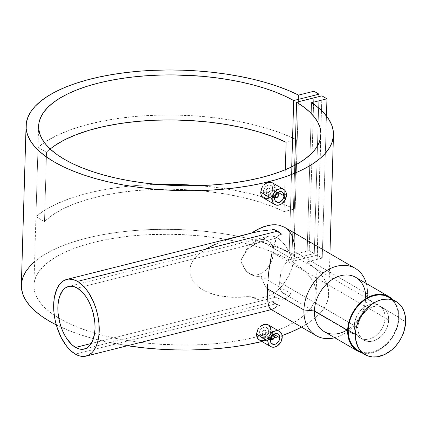 <?xml version="1.0" encoding="UTF-8"?>
<svg xmlns="http://www.w3.org/2000/svg" width="427" height="427" viewBox="0 0 427 427"><rect width="100%" height="100%" fill="white"/><g stroke="black" fill="none" stroke-linecap="round" stroke-linejoin="round"><path stroke-width="0.32" stroke-dasharray="2.13 1.6" d="M354.298 325.609L357.911 327.706A18.831 14.043 -59.8 0 1 366.772 310.167A18.831 14.043 -59.8 0 1 382.757 307.568A18.831 14.043 -59.8 0 1 388.677 319.983L385.063 317.88A18.831 14.043 120.2 0 0 379.139 305.465A18.831 14.043 120.2 0 0 363.153 308.064A18.831 14.043 120.2 0 0 354.298 325.609L354.49 328.913L355.269 331.939L356.604 334.576L359.523 337.581L361.973 338.835L364.722 339.438L369.168 339.059L372.179 337.976L376.481 335.195L379.043 332.681L381.247 329.745L383.697 324.803L384.94 319.599L385.042 316.204L384.551 313.023L383.489 310.173L381.898 307.771L379.838 305.908L376.043 304.27L373.187 304.008L370.193 304.424L365.704 306.292L361.562 309.49L359.166 312.228L357.175 315.334L355.109 320.415L354.298 325.609A18.831 14.043 120.2 0 0 360.217 338.024A18.831 14.043 120.2 0 0 376.203 335.419A18.831 14.043 120.2 0 0 385.063 317.88L388.677 319.983A18.831 14.043 -59.8 0 1 379.816 337.522A18.831 14.043 -59.8 0 1 363.831 340.122A18.831 14.043 -59.8 0 1 357.911 327.706L354.298 325.609M358.637 350.866L357.863 350.444A30.755 22.941 120.2 0 0 383.953 346.185A30.755 22.941 120.2 0 0 398.423 317.533L405.65 321.734L398.423 317.533A30.755 22.941 120.2 0 0 388.746 297.256M360.708 351.763L365.197 352.739L369.995 352.611L374.922 351.373L379.784 349.078L384.401 345.817L388.586 341.707L392.183 336.908L395.06 331.614L397.094 326.02L398.22 320.335L398.386 314.795L397.585 309.596L395.85 304.947L393.251 301.024L389.883 297.977L387.951 296.824M388.677 319.983L387.865 325.177L386.622 328.603L384.86 331.843L381.412 336.097L377.271 339.294L372.782 341.162L369.787 341.584L366.932 341.322L364.322 340.388L362.053 338.819L359.486 335.414L358.424 332.569L357.933 329.388L358.034 325.993L359.278 320.784L360.788 317.437L362.779 314.331L366.494 310.392L369.318 308.395L373.806 306.527L376.801 306.106L379.656 306.367L383.451 308.006L386.371 311.011L387.705 313.648L388.485 316.679L388.677 319.983A18.831 14.043 -59.8 0 1 379.816 337.522A18.831 14.043 -59.8 0 1 363.831 340.122A18.831 14.043 -59.8 0 1 357.911 327.706L279.626 282.21L279.706 285.503L280.507 289.565L282.119 292.367L283.672 293.52L286.821 294.198L291.006 293.632L260.838 276.098A32.26 17.379 -104.1 0 0 275.554 297.219L91.234 343.5L275.554 297.219A32.26 17.379 -104.1 0 0 284.291 298.836A32.26 17.379 -104.1 0 0 291.006 293.632L285.652 294.112L283.672 293.52L282.119 292.367L280.95 290.638L280.155 288.353L279.626 282.21L357.911 327.706A18.831 14.043 -59.8 0 1 366.772 310.167A18.831 14.043 -59.8 0 1 382.757 307.568A18.831 14.043 -59.8 0 1 388.677 319.983L273.387 252.976L388.677 319.983L388.485 316.679L387.705 313.648L386.371 311.011L384.535 308.87L382.266 307.301L379.656 306.367L376.801 306.106L373.806 306.527L369.318 308.395L366.494 310.392L363.932 312.911L361.728 315.847L359.966 319.086L358.306 324.253L357.911 327.706L358.104 331.01L358.883 334.042L360.217 336.679L362.053 338.819L364.322 340.388L368.336 341.536L372.782 341.162L377.271 339.294L380.094 337.293L383.809 333.359L386.622 328.603L388.282 323.436L388.677 319.983M278.644 194.904L270.099 189.94L269.554 188.462L268.129 188.152L266.651 189.193L266 190.97L274.54 195.934A2.509 1.873 -59.8 0 1 276.936 193.063A2.509 1.873 120.2 0 0 274.54 195.934L274.988 195.977L274.54 195.934A2.509 1.873 120.2 0 0 274.716 196.884A2.509 1.873 -59.8 0 1 274.54 195.934L266 190.97L266.56 192.454L267.211 192.79L268.78 192.396L269.923 190.864L270.099 189.94L278.644 194.904M269.554 188.462L268.909 188.131L269.554 188.462L270.077 189.497L269.72 191.312L268.396 192.625L267.596 192.828L266.56 192.454L267.211 192.79M272.303 191.376L272.72 189.241L277.961 192.289L272.72 189.241L272.426 187.304L271.476 185.852L270.003 185.094L268.22 185.153L265.551 186.69L264.185 188.467L263.283 191.611L263.587 193.554L264.58 195.032L266.096 195.812L267.9 195.774L270.526 194.21L271.85 192.406L272.72 189.241L272.031 186.503L270.798 185.377L268.22 185.153L265.551 186.69L263.71 189.492L263.283 191.611L274.55 198.155L263.283 191.611L263.342 192.62L264.58 195.032L266.096 195.812L267.9 195.774L270.526 194.21L272.303 191.376M276.365 201.966L265.29 195.523M274.662 185.622L275.095 188.574L286.448 195.171L275.095 188.574L274.662 185.622L273.232 183.429L272.196 182.713M274.428 336.898L265.888 331.934L265.338 330.455L263.913 330.151L262.44 331.187L261.783 332.964L270.328 337.928A2.509 1.873 -59.8 0 1 272.725 335.056A2.509 1.873 120.2 0 0 270.328 337.928L270.777 337.971L270.328 337.928A2.509 1.873 120.2 0 0 270.499 338.883A2.509 1.873 -59.8 0 1 270.328 337.928L261.783 332.964L262.343 334.453L263.779 334.768L265.242 333.722L265.888 331.934L274.428 336.898M265.338 330.455L264.692 330.124L265.759 331.09L265.509 333.306L264.18 334.624L263 334.789L262.343 334.453L263 334.789M268.092 333.37L268.503 331.235L273.744 334.282L268.503 331.235L268.215 329.297L267.265 327.845L265.791 327.093L264.009 327.146L261.34 328.689L259.968 330.466L259.066 333.604L259.376 335.553L260.369 337.031L261.884 337.81L263.689 337.768L266.315 336.209L267.638 334.405L268.503 331.235L268.215 329.297L266.581 327.376L264.009 327.146L261.34 328.689L259.968 330.466L259.066 333.604L270.334 340.154L259.066 333.604L259.13 334.619L260.369 337.031L262.77 337.896L265.498 336.908L267.04 335.36L268.092 333.37M272.148 343.959L261.073 337.522M270.446 327.621L270.883 330.573L282.231 337.165L270.883 330.573L270.446 327.621L269.848 326.404L267.985 324.707M268.343 241.084L266.186 240.043L263.737 239.542L261.089 239.595L258.314 240.204L252.768 242.979L248.978 246.251L246.822 248.877L244.313 253.296L243.23 256.451L246.198 251.124L249.533 247.745L254.876 244.201L261.863 241.468L292.036 259.002A32.26 17.379 -104.1 0 0 277.315 237.882L77.319 288.097L277.315 237.882A32.26 17.379 -104.1 0 0 268.578 236.264A32.26 17.379 -104.1 0 0 261.863 241.468L256.296 243.491L253.478 244.981L248.343 248.802L244.474 253.675L241.244 259.76L241.052 260.972L241.586 263.171L242.984 264.767L244.063 267.515L245.648 269.992L247.66 272.164L252.587 275.298L255.314 276.152L258.121 276.44L260.838 276.098L258.121 276.44L255.314 276.152L251.273 274.684L247.66 272.164L245.648 269.992L244.063 267.515L242.984 264.767L243.886 267.548L245.29 269.997L247.126 272.026L249.336 273.574L251.818 274.561L254.513 274.972L257.284 274.774L260.07 273.974L262.754 272.602L265.274 270.697L269.496 265.61L272.293 259.419L273.387 252.976L273.066 256.168L271.097 262.6L267.537 268.343L262.754 272.602L260.07 273.974L257.284 274.774L254.513 274.972L251.818 274.561L249.336 273.574L247.126 272.026L245.29 269.997L243.886 267.548L242.984 264.767L241.586 263.171L241.052 260.972L241.719 258.575L243.23 256.451L245.872 250.302L250.179 245.061L252.768 242.979L258.314 240.204L261.089 239.595L263.737 239.542L266.186 240.043L268.343 241.084L270.179 242.653L271.625 244.682L272.661 247.137L273.387 252.976L272.661 247.137L271.625 244.682L270.179 242.653L267.937 240.833L379.139 305.465M272.874 309.127L276.637 306.735M277.822 306.191L278.559 305.929L277.822 306.191M275.356 303.917A39.54 21.302 -104.1 0 0 279.413 305.689L271.332 300.992L267.355 301.259L263.171 300.736L257.673 299.418L249.763 296.551L232.203 297.299L223.156 296.482L214.103 294.582L205.414 291.289L201.384 289.026L197.669 286.255L194.434 282.968L191.894 279.141L190.287 274.887L189.812 270.35L190.559 265.807L192.422 261.505L195.187 257.604L198.619 254.15L206.679 248.509L198.619 254.15L195.187 257.604L192.422 261.505L190.559 265.807L189.812 270.35L190.287 274.887L191.894 279.141L194.434 282.968L197.669 286.255L201.384 289.026L205.414 291.289L209.684 293.13L218.603 295.681L232.203 297.299L241.079 297.267L249.763 296.551L253.681 297.614L249.763 296.551L257.673 299.418L263.171 300.736L267.355 301.259L271.332 300.992A39.54 21.302 -104.1 0 0 275.356 303.917L75.36 354.127L275.356 303.917L271.332 300.992L279.413 305.689L275.356 303.917M365.693 297.651A31.379 23.405 -59.8 0 1 365.683 298.083L367.503 294.016A38.91 29.025 120.2 0 0 366.313 283.491A38.91 29.025 -59.8 0 1 367.503 294.016L294.865 251.802L294.283 243.075L291.999 235.677L289.207 231.237L286.859 228.877L284.521 227.244M324.274 331.651A31.379 23.405 120.2 0 0 350.919 327.317A31.379 23.405 120.2 0 0 365.683 298.083L398.935 317.405L398.61 311.902L397.313 306.853L395.087 302.455L392.776 299.594A31.379 23.405 -59.8 0 1 398.935 317.405L365.683 298.083A31.379 23.405 120.2 0 0 355.814 277.39M273.456 229.416L281.537 234.113L273.456 229.416M250.601 274.31L249.336 273.574M360.217 338.024L283.672 293.52M34.603 261.644L42.94 255.538L51.069 250.932L60.34 246.678L70.663 242.814L81.941 239.387L94.073 236.419L106.953 233.937L120.457 231.973L134.462 230.537L148.842 229.641L163.461 229.299L178.187 229.507L192.887 230.27L207.415 231.583L221.65 233.425L235.458 235.784L248.711 238.64L261.287 241.96L273.072 245.722L283.955 249.886L293.84 254.412L309.223 250.553L313.952 91.239L309.223 250.553L293.84 254.412L298.569 95.098L293.84 254.412A153.763 60.212 1.7 0 0 124.086 231.541A153.763 60.212 1.7 0 0 21.35 285.092M301.019 327.333L308.87 322.647L315.494 317.656L320.826 312.409L324.819 306.954L327.44 301.334L328.657 295.612L328.464 289.837L326.863 284.056L323.869 278.329L319.503 272.704L313.813 267.238L306.848 261.975L311.577 102.661L306.848 261.975L322.236 258.111L306.848 261.975A153.763 60.212 1.7 0 1 328.742 294.214A153.763 60.212 1.7 0 1 301.457 327.098M56.3 324.92A153.763 60.212 1.7 0 0 127.422 345.731L104.407 341.381L91.666 338.163L79.689 334.501L68.587 330.429L56.3 324.92M261.954 341.52A153.763 60.212 1.7 0 0 282.13 335.558L261.954 341.52M294.374 208.99L296.429 139.725A153.763 60.212 1.7 0 0 37.987 147.368L35.927 216.633A153.763 60.212 -178.3 0 1 157.216 184.384L136.064 185.489L117.644 187.49L100.164 190.405L83.905 194.194L69.126 198.79L56.07 204.117L44.947 210.1L35.927 216.633L44.488 221.608A141.209 55.296 -178.3 0 1 284.078 211.573L285.321 169.727L284.078 211.573L271.375 206.097L257.081 201.272L241.431 197.167L224.687 193.863L207.138 191.413L189.065 189.855L170.784 189.214L152.594 189.503L134.804 190.72L117.713 192.839L101.61 195.833L86.756 199.639L73.412 204.202L61.792 209.449L52.094 215.283L44.488 221.608L35.927 216.633L37.987 147.368L46.543 152.338L44.488 221.608L46.543 152.338L37.987 147.368L47.002 140.83L58.131 134.852L71.181 129.52L85.96 124.924L102.218 121.14L119.699 118.226L138.124 116.224L157.189 115.173L176.602 115.087L196.041 115.968L215.197 117.799L233.766 120.553L251.45 124.193L267.959 128.644L283.032 133.854L296.429 139.725L286.133 142.308L296.429 139.725L294.374 208.99L284.078 211.573L294.374 208.99A153.763 60.212 -178.3 0 0 199.089 185.628L213.142 187.063L231.712 189.823L249.395 193.458L265.904 197.914L280.977 203.119L294.374 208.99M263.827 198.155L265.076 198.603L267.825 198.539L270.569 197.226L273.798 193.394L275.095 188.574L274.481 191.819L272.896 194.861L270.569 197.226L269.223 198.032M294.79 247.324L294.518 256.488L292.554 266.064L288.967 275.383L283.87 283.774L277.454 290.627L273.824 293.317L269.992 295.436L265.968 296.957L261.879 297.827L257.759 298.046L253.681 297.614L257.759 298.046L261.879 297.827L265.968 296.957L269.992 295.436L273.824 293.317L277.454 290.627L280.822 287.414L286.608 279.722L290.952 270.814L293.739 261.281L294.865 251.802L367.503 294.016A38.91 29.025 -59.8 0 1 334.779 337.752A38.91 29.025 120.2 0 0 367.503 294.016L365.683 298.083A31.379 23.405 -59.8 0 1 346.772 330.21M284.563 227.271L285.53 227.879M224.703 240.7L233.895 237.807L224.703 240.7L215.576 244.153L224.703 240.7M259.616 340.154L260.86 340.602L263.608 340.538L266.352 339.219L269.586 335.387L270.883 330.573L270.264 333.818L268.679 336.855L267.596 338.147L265.007 340.031M288.962 259.851A141.209 55.296 1.7 0 0 131.98 235.891A141.209 55.296 1.7 0 0 33.898 285.466A141.209 55.296 1.7 0 0 109.606 337.026A141.209 55.296 1.7 0 0 256.873 336.786A141.209 55.296 1.7 0 0 316.193 293.845A141.209 55.296 1.7 0 0 291.854 261.527L294.71 165.345L291.854 261.527L317.176 255.17L322.236 258.111L326.452 116.021L322.236 258.111L317.176 255.17L321.899 95.856L317.176 255.17L291.854 261.527L299.023 266.32L305.011 271.332L309.762 276.515L313.226 281.831L315.382 287.216L316.193 292.623L315.665 298.003L313.797 303.303L310.61 308.475L306.132 313.471L300.405 318.232L293.482 322.727L285.433 326.906L276.333 330.728L266.267 334.16L255.335 337.17L243.636 339.727L231.285 341.808L218.4 343.388L205.099 344.461L191.515 345.011L177.771 345.032L150.341 343.5L136.912 341.958L123.846 339.919L111.271 337.405L99.299 334.432L88.053 331.032L77.629 327.242L68.139 323.09L59.663 318.622L52.286 313.877L46.079 308.902L41.099 303.746L37.395 298.452L35.003 293.077L33.941 287.67L34.229 282.279L35.852 276.958L38.804 271.759L43.047 266.731L48.555 261.922L55.264 257.374L63.111 253.136L72.024 249.245L81.92 245.738L92.707 242.653L104.273 240.011L116.512 237.844L129.312 236.168L142.543 235.005L169.813 234.242L197.274 235.581L210.757 237.033L223.897 238.981L236.569 241.41L248.658 244.303L260.048 247.623L270.627 251.348L280.299 255.437L288.962 259.851L291.721 166.85L288.962 259.851L314.283 253.494L288.962 259.851M50.194 149.028A141.209 55.296 1.7 0 0 46.543 152.338L54.154 146.013M318.937 96.603L314.283 253.494L318.937 96.603M309.223 250.553L314.283 253.494L309.223 250.553M21.59 282.354L21.35 285.022M279.915 278.601L279.626 282.21L280.555 274.881L279.915 278.601M281.003 273.045L280.555 274.881L281.003 273.045M282.156 269.501L281.537 271.246L282.156 269.501M283.24 267.035L282.855 267.836L283.24 267.035M284.537 264.772L283.645 266.256L284.537 264.772M286.597 262.194L285.519 263.411L286.597 262.194M289.111 260.208L287.793 261.116L292.036 259.002L289.111 260.208M278.559 305.929L279.413 305.689M270.537 309.121L272.02 309.42M398.935 317.405L398.274 323.159L395.503 331.774L392.573 337.175L386.825 344.263L379.918 349.596L374.954 351.933L372.44 352.707L367.45 353.407L361.866 352.771A31.379 23.405 -59.8 0 0 398.935 317.405M215.576 244.153L206.679 248.509M252.928 232.688L233.895 237.807M275.554 297.219L271.22 293.856L267.179 289.026L263.651 282.994L260.838 276.098L291.006 293.632L287.889 297.08L284.126 298.879L279.941 298.927L275.554 297.219M277.315 237.882L281.649 241.244L285.695 246.075L289.223 252.106L292.036 259.002L261.863 241.468L264.986 238.02L268.743 236.222L272.933 236.174L277.315 237.882M277.95 333.978L266.581 327.376M262.343 334.453L261.783 332.964L262.173 331.598L263.123 330.519L264.692 330.124M282.167 191.979L270.798 185.377M266.56 192.454L266.026 191.413L266.384 189.604L267.729 188.296L268.909 188.131M277.176 192.855L269.32 188.286M272.96 334.848L265.103 330.284M268.578 236.264L68.587 286.474M272.186 309.383L271.342 309.596M329.943 253.643L328.742 294.214M33.898 285.466L38.627 126.152M316.193 293.845L320.923 134.532M284.291 298.836L84.295 349.051M270.435 339.193L262.584 334.624M274.652 197.194L266.795 192.63"/><path stroke-width="0.64" d="M395.973 301.457L388.746 297.256A30.755 22.941 120.2 0 0 362.635 301.505A30.755 22.941 120.2 0 0 348.165 330.151L355.392 334.352A30.755 22.941 -59.8 0 1 369.867 305.705A30.755 22.941 -59.8 0 1 395.973 301.457A30.755 22.941 -59.8 0 1 405.65 321.734A30.755 22.941 -59.8 0 1 391.18 350.386A30.755 22.941 -59.8 0 1 365.069 354.634A30.755 22.941 -59.8 0 1 355.392 334.352L348.165 330.151A30.755 22.941 120.2 0 0 357.842 350.434L365.069 354.634M405.65 321.734L404.326 330.22L402.287 335.814L399.416 341.109L395.813 345.907L391.628 350.017L384.599 354.554L377.222 356.812L372.424 356.94L367.935 355.963L363.932 353.914L362.16 352.505L360.564 350.866L357.965 346.943L355.712 339.753L355.392 334.352L356.043 328.715L357.629 323.052L360.094 317.576L365.229 310.183L371.682 304.328L376.443 301.537L381.364 299.759L383.82 299.279L388.618 299.146L393.107 300.128L397.11 302.177L400.478 305.225L401.882 307.088L404.059 311.395L405.33 316.338L405.65 321.734M387.951 296.824L383.686 295.297L379.021 294.87L374.132 295.559L369.216 297.336L364.455 300.128L360.03 303.832L356.118 308.305L352.867 313.375L350.402 318.852L348.811 324.515L348.165 330.151L348.485 335.547L349.756 340.495L351.933 344.802L354.933 348.304L357.863 350.444M358.637 350.866L360.708 351.763M276.936 193.063A2.509 1.873 -59.8 0 1 277.854 193.25A2.509 1.873 -59.8 0 1 278.644 194.904A2.509 1.873 120.2 0 0 276.936 193.063M274.988 195.977L275.415 196.014A1.884 1.404 -59.8 0 1 277.006 193.895A1.884 1.404 -59.8 0 1 278.489 195.24L278.078 194.13L276.701 194.007L275.554 195.32L275.645 196.911L276.6 197.402L277.497 197.082L278.489 195.24A1.884 1.404 -59.8 0 1 276.899 197.359A1.884 1.404 -59.8 0 1 275.415 196.014L274.988 195.977M283.982 195.79A5.775 4.307 -59.8 0 1 281.265 201.165A5.775 4.307 -59.8 0 1 276.365 201.966A5.775 4.307 -59.8 0 1 274.55 198.155A5.775 4.307 -59.8 0 1 277.267 192.78A5.775 4.307 -59.8 0 1 282.167 191.979A5.775 4.307 -59.8 0 1 283.982 195.79L277.961 192.289L283.982 195.79L283.565 197.909L282.493 199.889L280.032 201.95L277.315 202.334L275.255 200.909L274.609 199.169L274.668 197.098L276.039 194.055L277.603 192.518L280.342 191.531L282.017 191.899L283.277 193.036L283.982 195.79M272.084 198.774A8.786 6.554 -59.8 0 1 276.221 190.591A8.786 6.554 -59.8 0 1 283.683 189.374A8.786 6.554 -59.8 0 1 286.448 195.171A8.786 6.554 -59.8 0 1 282.311 203.353A8.786 6.554 -59.8 0 1 274.849 204.57A8.786 6.554 -59.8 0 1 272.084 198.774L260.737 192.177L272.084 198.774L272.543 201.731L274.022 203.962L276.296 205.131L277.63 205.248L279.028 205.056L281.793 203.748L285.103 199.964L286.448 195.171L285.989 192.214L285.369 190.986L284.51 189.983L282.236 188.814L279.504 188.889L278.1 189.396L275.479 191.253L273.429 193.981L272.084 198.774M261.399 188.964L260.737 192.177L262.125 187.416L261.399 188.964M263.08 185.985L262.125 187.416L263.08 185.985M265.509 183.679L264.228 184.72L266.886 182.884L268.295 182.382L265.509 183.679M271.006 182.292L268.295 182.382L269.688 182.18L272.196 182.713L271.006 182.292M283.683 189.374L272.196 182.713L273.232 183.429L274.662 185.622M272.725 335.056A2.509 1.873 -59.8 0 1 273.638 335.243A2.509 1.873 -59.8 0 1 274.428 336.898A2.509 1.873 120.2 0 0 272.725 335.056M270.777 337.971L271.198 338.013A1.884 1.404 -59.8 0 1 272.789 335.894A1.884 1.404 -59.8 0 1 274.278 337.239L274.428 336.898L274.278 337.239L273.638 335.969L272.196 336.172L271.337 337.319L271.433 338.91L272.389 339.401L273.28 339.075L274.278 337.239A1.884 1.404 -59.8 0 1 272.688 339.358A1.884 1.404 -59.8 0 1 271.198 338.013L270.777 337.971M279.77 337.784A5.775 4.307 -59.8 0 1 277.054 343.164A5.775 4.307 -59.8 0 1 272.148 343.959A5.775 4.307 -59.8 0 1 270.334 340.154A5.775 4.307 -59.8 0 1 273.05 334.773A5.775 4.307 -59.8 0 1 277.95 333.978A5.775 4.307 -59.8 0 1 279.77 337.784L273.744 334.282L279.77 337.784L279.349 339.908L278.276 341.888L275.815 343.948L273.099 344.327L271.044 342.902L270.392 341.168L270.755 338.029L272.559 335.211L274.283 333.994L276.125 333.53L277.806 333.898L279.471 335.841L279.77 337.784M267.873 340.773A8.786 6.554 -59.8 0 1 272.004 332.585A8.786 6.554 -59.8 0 1 279.466 331.373A8.786 6.554 -59.8 0 1 282.231 337.165A8.786 6.554 -59.8 0 1 278.094 345.352A8.786 6.554 -59.8 0 1 270.638 346.564A8.786 6.554 -59.8 0 1 267.873 340.773L256.526 334.176L267.873 340.773L268.327 343.73L269.805 345.961L270.862 346.692L273.413 347.247L274.812 347.05L277.577 345.747L280.886 341.958L282.231 337.165L281.777 334.213L281.153 332.98L279.242 331.251L278.02 330.813L276.685 330.69L273.888 331.395L271.262 333.252L269.213 335.98L267.873 340.773M257.182 330.962L256.526 334.176L257.908 329.409L257.182 330.962M258.863 327.979L257.908 329.409L258.863 327.979M261.292 325.673L260.011 326.714L264.083 324.376L261.292 325.673M266.79 324.29L264.083 324.376L265.471 324.178L267.985 324.707L266.79 324.29M279.466 331.373L267.985 324.707L269.021 325.422L270.446 327.621M75.558 347.434A32.26 17.379 75.9 0 1 58.195 314.384A32.26 17.379 75.9 0 1 68.587 286.474A32.26 17.379 75.9 0 1 77.319 288.097L82.678 292.506L85.976 296.69L88.907 301.681L91.357 307.291L93.241 313.301L94.831 322.566L95.018 328.56L94.49 334.144L92.408 341.274L88.955 346.377L86.03 348.432L82.737 349.307L79.203 348.971L75.558 347.434L71.955 344.76L66.906 338.841L63.975 333.85L61.52 328.24L59.641 322.23L58.051 312.964L57.864 306.97L58.392 301.387L59.615 296.434L62.641 290.595L65.336 287.979L68.459 286.512L70.145 286.223L73.679 286.56L77.319 288.097A32.26 17.379 75.9 0 1 94.687 321.147A32.26 17.379 75.9 0 1 84.295 349.051A32.26 17.379 75.9 0 1 75.558 347.434L91.234 343.5L75.558 347.434M280.678 234.386L281.537 234.113A39.54 21.302 -104.1 0 0 277.513 231.183L77.522 281.398A39.54 21.302 75.9 0 1 98.808 321.91A39.54 21.302 75.9 0 1 86.067 356.113A39.54 21.302 75.9 0 1 75.36 354.127L79.822 356.011L84.156 356.428L88.192 355.355L91.778 352.835L93.358 351.063L96.011 346.58L97.916 340.986L98.995 334.496L98.984 323.65L97.89 316.076L95.974 308.566L93.305 301.409L88.127 291.929L84.082 286.805L79.748 282.871L77.522 281.398L73.054 279.514L68.726 279.103L66.66 279.455L62.828 281.26L59.524 284.467L56.871 288.951L54.32 297.694L53.674 304.531L53.898 311.881L54.992 319.455L56.908 326.965L61.162 337.479L66.729 346.297L70.941 350.85L75.36 354.127A39.54 21.302 75.9 0 1 54.074 313.621A39.54 21.302 75.9 0 1 66.809 279.418A39.54 21.302 75.9 0 1 77.522 281.398L277.513 231.183A39.54 21.302 -104.1 0 0 273.456 229.416L272.218 229.683L273.456 229.416L277.513 231.183L281.537 234.113L280.678 234.386M279.29 235.144L279.936 234.733L279.29 235.144M277.838 236.59L278.74 235.597L277.838 236.59M275.879 240.081L274.849 242.707L275.879 240.081M273.926 245.546L273.061 248.615L273.926 245.546M272.234 251.919L271.455 255.442L272.234 251.919M270.024 263.069L271.455 255.442L268.807 271.439L270.024 263.069M267.9 280.208L268.807 271.439L267.9 280.208M272.186 309.383L271.246 309.426L269.88 308.481L268.743 306.111L267.894 302.07L267.355 292.687L267.596 284.547L267.409 288.764L303.912 309.981L314.405 310.957A31.379 23.405 -59.8 0 1 340.709 275.709A31.379 23.405 -59.8 0 1 365.693 297.651M276.637 306.735L272.874 309.127M279.413 305.689L278.559 305.929M366.313 283.491A38.91 29.025 120.2 0 0 331.854 267.868A38.91 29.025 120.2 0 0 303.912 309.981A38.91 29.025 -59.8 0 1 322.225 273.734A38.91 29.025 -59.8 0 1 355.259 268.359A38.91 29.025 -59.8 0 1 366.313 283.491M389.061 296.712L355.814 277.39A31.379 23.405 120.2 0 0 329.169 281.724A31.379 23.405 120.2 0 0 314.405 310.957L347.653 330.279A31.379 23.405 -59.8 0 1 362.422 301.051A31.379 23.405 -59.8 0 1 389.061 296.712A31.379 23.405 -59.8 0 1 392.776 299.594L390.225 297.448L386.136 295.356L383.9 294.715L379.139 294.283L374.148 294.982L371.634 295.751L364.274 299.642L357.693 305.62L352.451 313.162L349.008 321.627L347.653 330.279L314.405 310.957A31.379 23.405 120.2 0 0 324.274 331.651L357.527 350.973A31.379 23.405 -59.8 0 1 347.653 330.279L348.507 338.381L349.275 340.837L351.501 345.229L352.932 347.13L356.364 350.236L361.866 352.771A31.379 23.405 -59.8 0 1 357.527 350.973M270.883 229.897L269.496 230.078L270.883 229.897M268.097 230.238L265.284 230.553L268.097 230.238M262.493 230.895L265.284 230.553L262.493 230.895M355.259 268.359L284.521 227.244L279.407 225.253L275.863 224.751L272.095 224.805L263.998 226.566L255.682 230.404L251.647 233.019L259.723 231.301L252.928 232.688L66.809 279.418M311.577 102.661A153.763 60.212 -178.3 0 1 333.466 134.9A153.763 60.212 -178.3 0 1 177.984 190.527A153.763 60.212 -178.3 0 1 26.079 125.778A153.763 60.212 -178.3 0 1 128.815 72.227A153.763 60.212 -178.3 0 1 298.569 95.098L288.684 90.572L277.801 86.409L266.016 82.646L253.441 79.326L240.187 76.47L226.379 74.111L212.144 72.27L197.616 70.957L182.916 70.193L168.19 69.985L153.571 70.327L139.191 71.224L125.186 72.659L111.682 74.624L98.802 77.106L86.67 80.073L75.387 83.5L65.069 87.364L55.798 91.618L47.669 96.224L40.757 101.151L35.115 106.344L30.808 111.757L27.867 117.34L26.319 123.04L26.18 128.81L27.456 134.596L30.13 140.339L34.176 145.991L39.562 151.5L46.233 156.816L54.133 161.886L63.191 166.669L73.311 171.115L84.413 175.187L96.395 178.849L109.136 182.067L122.528 184.806L136.448 187.047L150.763 188.766L165.35 189.951L180.066 190.586L194.776 190.666L209.353 190.196L223.657 189.172L237.556 187.613L250.927 185.521L263.64 182.927L275.586 179.847L286.65 176.319L296.738 172.359L305.743 168.019L313.599 163.333L320.223 158.342L325.555 153.096L329.548 147.641L332.169 142.026L333.386 136.298L333.193 130.523L331.592 124.743L328.593 119.016L324.232 113.39L318.542 107.924L311.577 102.661L326.959 98.797L326.452 116.021L326.959 98.797L321.899 95.856L296.584 102.213A141.209 55.296 -178.3 0 1 320.923 134.532A141.209 55.296 -178.3 0 1 178.134 185.617A141.209 55.296 -178.3 0 1 38.627 126.152A141.209 55.296 -178.3 0 1 136.704 76.577A141.209 55.296 -178.3 0 1 293.691 100.537L291.721 166.85L293.691 100.537L319.012 94.18L318.937 96.603L319.012 94.18L313.952 91.239L298.569 95.098L313.952 91.239L319.012 94.18L293.691 100.537L285.022 96.123L275.356 92.035L264.777 88.309L253.387 84.989L241.298 82.096L228.626 79.668L215.486 77.719L202.003 76.268L174.536 74.928L160.814 75.045L147.272 75.691L134.041 76.855L121.241 78.531L109.002 80.698L97.431 83.34L86.649 86.425L76.753 89.932L67.84 93.823L59.988 98.061L53.279 102.608L47.776 107.417L43.527 112.445L40.581 117.644L38.953 122.965L38.67 128.356L39.732 133.763L42.124 139.138L45.828 144.433L50.808 149.589L57.015 154.563L64.392 159.308L72.868 163.776L82.358 167.928L92.782 171.718L104.028 175.118L116 178.091L128.575 180.605L141.641 182.644L155.07 184.186L182.5 185.718L196.244 185.697L209.828 185.147L223.129 184.074L236.014 182.494L248.365 180.413L260.064 177.856L270.996 174.851L281.062 171.414L290.163 167.592L298.211 163.413L305.129 158.919L310.861 154.158L315.339 149.162L318.526 143.99L320.394 138.69L320.923 133.309L320.106 127.903L317.955 122.517L314.491 117.206L309.74 112.018L303.752 107.006L296.584 102.213L294.71 165.345L296.584 102.213L321.899 95.856L326.959 98.797L311.577 102.661M26.079 125.778L21.35 285.092A153.763 60.212 1.7 0 0 56.3 324.92L49.409 321.2L41.51 316.129L34.833 310.813L29.447 305.305L25.401 299.653L22.727 293.904L21.457 288.124L21.35 285.022M127.422 345.731A153.763 60.212 1.7 0 0 261.954 341.52L246.198 344.835L232.827 346.927L218.928 348.485L204.624 349.51L190.047 349.98L175.337 349.9L160.621 349.265L146.039 348.08L127.422 345.731M282.13 335.558A153.763 60.212 1.7 0 0 301.457 327.098L292.009 331.672L281.921 335.627M157.216 184.384A153.763 60.212 -178.3 0 1 199.089 185.628L174.547 184.352L157.211 184.384M274.935 186.599L275.068 187.512M260.833 193.73L260.737 192.177L261.212 195.144L260.833 193.73M261.863 196.393L261.212 195.144L262.744 197.407L261.863 196.393M263.827 198.155L262.744 197.407L263.827 198.155L266.421 198.736L269.223 198.032M285.53 227.879L288.081 229.993L290.232 232.592L291.999 235.677L294.283 243.075L294.79 247.324M233.895 237.807L251.647 233.019L259.846 228.231L268.113 225.413L272.095 224.805L275.863 224.751L279.407 225.253L284.563 227.271M206.679 248.509L215.576 244.153M270.718 328.598L270.851 329.505M256.622 335.723L256.526 334.176L257.001 337.143L256.622 335.723M257.646 338.392L257.001 337.143L258.532 339.406L257.646 338.392M259.616 340.154L258.532 339.406L260.86 340.602L263.608 340.538L265.007 340.031M54.154 146.013L63.847 140.179L75.467 134.937L88.811 130.374L103.665 126.563L119.773 123.574L136.864 121.455L154.649 120.238L172.839 119.944L191.12 120.585L209.193 122.143L226.742 124.599L243.486 127.903L259.136 132.002L273.435 136.832L286.133 142.308L285.321 169.727L286.133 142.308A141.209 55.296 1.7 0 0 50.194 149.028M34.603 261.644L30.386 265.658L26.079 271.07L23.138 276.653L21.59 282.354M270.537 309.121L316.156 335.643A38.91 29.025 -59.8 0 1 303.912 309.981L267.409 288.764L267.894 302.07L268.743 306.111L270.537 309.121M346.772 330.21A31.379 23.405 -59.8 0 1 314.405 310.957L303.912 309.981A38.91 29.025 120.2 0 0 334.779 337.752A38.91 29.025 -59.8 0 1 316.156 335.643M270.499 338.883A2.509 1.873 120.2 0 0 272.768 339.55A2.509 1.873 120.2 0 0 274.428 336.898A2.509 1.873 -59.8 0 1 273.248 339.241A2.509 1.873 -59.8 0 1 271.113 339.588A2.509 1.873 -59.8 0 1 270.499 338.883M274.716 196.884A2.509 1.873 120.2 0 0 276.984 197.552A2.509 1.873 120.2 0 0 278.644 194.904A2.509 1.873 -59.8 0 1 277.459 197.242A2.509 1.873 -59.8 0 1 275.33 197.589A2.509 1.873 -59.8 0 1 274.716 196.884M277.854 193.25L277.176 192.855M273.638 335.243L272.96 334.848M271.342 309.596L86.078 356.113M333.466 134.953L329.943 253.643M270.638 346.564L259.381 340.025M271.113 339.588L270.435 339.193M274.849 204.57L263.598 198.027M275.33 197.589L274.652 197.194"/></g></svg>
